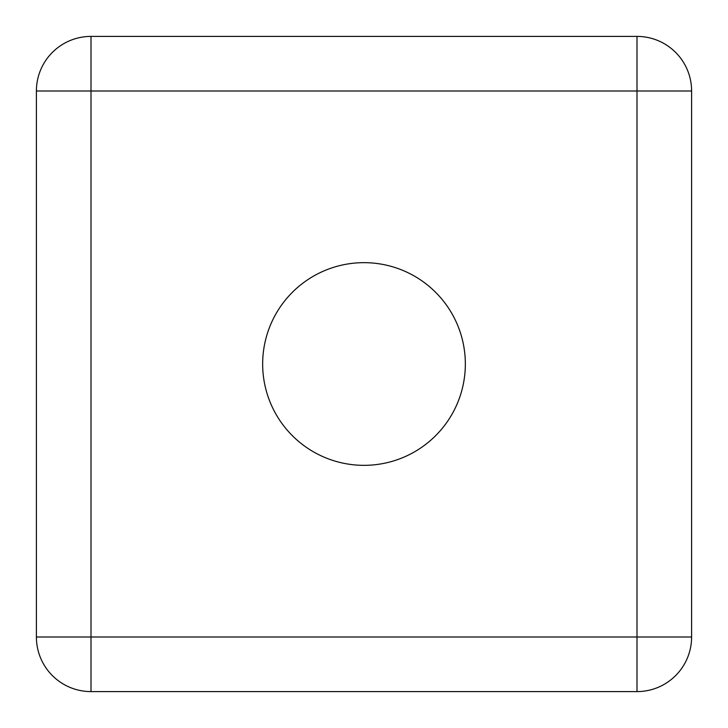 <?xml version="1.0" encoding="UTF-8"?>
<svg xmlns="http://www.w3.org/2000/svg" width="728" height="728" viewBox="0 0 728 728"><rect width="100%" height="100%" fill="white"/><g stroke="black" fill="none" stroke-linecap="round" stroke-linejoin="round"><path stroke-width="1.09" d="M685.84 66.585A54.6 54.6 0 0 0 637 36.4L637 91L691.6 91A54.6 54.6 0 0 0 685.84 66.585M262.662 364A101.338 101.338 0 0 1 364 262.662A101.338 101.338 0 0 1 465.338 364A101.338 101.338 0 0 1 364 465.338A101.338 101.338 0 0 1 262.662 364M637 691.6A54.6 54.6 0 0 0 691.6 637L637 637L637 691.6L91 691.6L91 637L36.4 637A54.6 54.6 0 0 0 91 691.6M691.6 637L691.6 91M637 36.4L91 36.4A54.6 54.6 0 0 0 36.4 91L91 91L91 36.4M36.4 91L36.4 637M637 91L637 637L91 637L91 91L637 91"/></g></svg>
